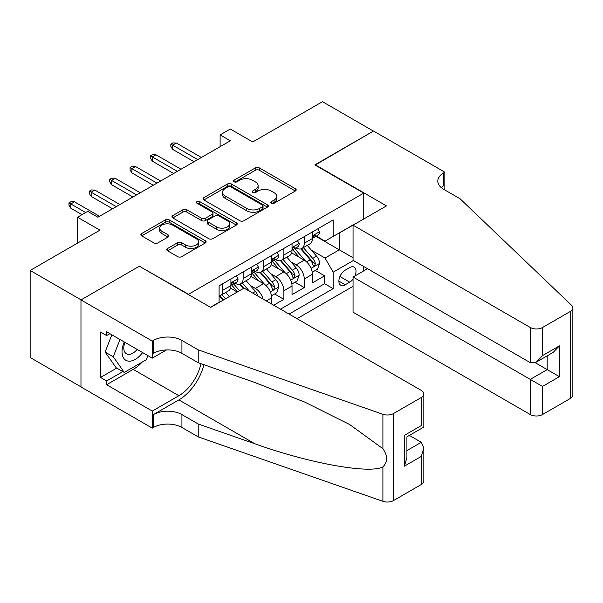 <?xml version="1.0" encoding="UTF-8"?>
<svg xmlns="http://www.w3.org/2000/svg" width="603" height="603" viewBox="0 0 603 603"><rect width="100%" height="100%" fill="white"/><g stroke="black" fill="none" stroke-linecap="round" stroke-linejoin="round"><path stroke-width="0.9" d="M271.312 203.271A1.982 1.146 0 0 0 274.109 203.271L295.357 191.008A2.827 1.636 0 0 0 296.186 189.855A2.827 1.636 0 0 0 295.357 188.701L259.365 167.92A2.827 1.636 0 0 0 255.363 167.92L234.115 180.184A1.982 1.146 0 0 0 233.542 180.99A1.982 1.146 0 0 0 234.115 181.804A1.982 1.146 0 0 0 236.919 181.804L239.67 180.214A9.053 5.223 0 0 1 252.469 180.214L255.461 181.948A9.053 5.223 0 0 1 258.114 185.641A9.053 5.223 0 0 1 255.461 189.334L252.717 190.925A1.982 1.146 0 0 0 252.137 191.731A1.982 1.146 0 0 0 252.717 192.538A1.982 1.146 0 0 0 255.514 192.538L258.265 190.947A9.053 5.223 0 0 1 271.064 190.947L274.064 192.681A9.053 5.223 0 0 1 276.709 196.374A9.053 5.223 0 0 1 274.064 200.068L271.312 201.658A1.982 1.146 0 0 0 270.732 202.465A1.982 1.146 0 0 0 271.312 203.271L271.312 201.658M167.581 248.504A2.827 1.636 0 0 0 166.752 249.657A2.827 1.636 0 0 0 167.581 250.81L177.674 256.644A2.827 1.636 0 0 0 181.676 256.644L205.276 243.017A2.827 1.636 0 0 0 206.098 241.863A2.827 1.636 0 0 0 205.276 240.71L169.277 219.929A2.827 1.636 0 0 0 165.282 219.929L141.682 233.549A2.827 1.636 0 0 0 140.853 234.703A2.827 1.636 0 0 0 141.682 235.863L153.878 242.903A2.827 1.636 0 0 0 157.88 242.903L167.981 237.069A2.827 1.636 0 0 0 168.81 235.916A2.827 1.636 0 0 0 167.981 234.763L161.928 231.273A7.568 4.364 0 0 1 159.712 228.183A7.568 4.364 0 0 1 164.385 224.15A7.568 4.364 0 0 1 172.631 225.092L196.322 238.773A7.568 4.364 0 0 1 198.538 241.863A7.568 4.364 0 0 1 193.872 245.896A7.568 4.364 0 0 1 185.626 244.954L181.676 242.67A2.827 1.636 0 0 0 177.674 242.67L167.581 248.504L167.581 250.81M139.647 266.398L188.543 294.279L363.745 193.126L314.849 164.898L373.423 131.085L322.492 101.681L252.717 141.961L230.308 129.027L220.118 134.906L230.308 140.785L97.89 217.238L87.699 211.359L77.516 217.238L77.516 243.115M139.647 266.051L81.081 299.864L30.15 270.461L99.925 230.173L77.516 217.238M239.866 220.736A2.827 1.636 0 0 0 243.868 220.736L267.461 207.115A2.827 1.636 0 0 0 268.29 205.962A2.827 1.636 0 0 0 267.461 204.801L231.469 184.021A2.827 1.636 0 0 0 227.467 184.021L203.874 197.648A2.827 1.636 0 0 0 203.045 198.802A2.827 1.636 0 0 0 203.874 199.955L239.866 220.736M197.769 203.701A1.982 1.146 0 0 1 199.774 203.98L199.774 201.628L236.368 222.756A2.827 1.636 0 0 1 237.198 223.909A2.827 1.636 0 0 1 236.368 225.07L212.769 238.69A2.827 1.636 0 0 1 208.774 238.69L172.782 217.909L172.782 215.603A2.827 1.636 0 0 0 171.953 216.756A2.827 1.636 0 0 0 172.782 217.909M172.782 215.603L182.875 209.769A2.827 1.636 0 0 1 186.877 209.769L201.477 218.196A2.827 1.636 0 0 0 205.472 218.196L212.173 214.329A2.827 1.636 0 0 0 213.002 213.176A2.827 1.636 0 0 0 212.173 212.022L196.977 203.249A1.982 1.146 0 0 1 196.397 202.435A1.982 1.146 0 0 1 197.618 201.379A1.982 1.146 0 0 1 199.774 201.628M80.975 386.84L30.15 357.496L30.15 270.461M273.702 305.216L283.885 299.337L274.614 293.985M270.619 273.679L275.737 276.634A11.525 6.656 60 0 1 283.885 290.752L292.033 286.048L292.033 294.633L304.259 287.571L304.259 278.985A11.525 6.656 -120 0 0 296.111 264.875L290.993 261.921M294.988 282.219L304.259 287.571M237.235 292.04L230.542 288.181M271.659 304.04L271.659 297.807A11.525 6.656 -120 0 0 263.511 283.689L250.916 276.415M263.036 299.058A11.525 6.656 60 0 0 255.363 288.4L250.253 285.445M292.033 286.048A11.525 6.656 -120 0 0 283.885 271.93L271.29 264.657M354.903 275.978A8.932 5.156 120 0 0 354.157 267.137A8.932 5.156 120 0 0 349.687 267.581L345.202 270.167A8.932 5.156 120 0 0 339.368 278.036A8.932 5.156 120 0 0 340.74 285.196A8.932 5.156 120 0 0 345.202 284.752L349.687 282.166A8.932 5.156 120 0 0 353.049 279.106M297.03 318.686L353.049 286.342M363.745 193.126L363.745 219.002M363.745 266.518L363.745 270.875M289.078 314.095L333.188 288.633L333.188 272.164L325.04 258.054L311.367 250.162M210.447 307.274L219.1 302.276L219.1 285.807L333.188 219.944L333.188 236.406L355.597 223.705M353.358 260.519L333.188 272.164M234.884 283.161L234.989 283.222A11.525 6.656 60 0 0 240.755 283.794L248.903 279.091A11.525 6.656 -120 0 0 251.293 273.815L251.293 267.227M255.257 271.395L255.363 271.463A11.525 6.656 60 0 0 261.129 272.028L269.277 267.325A11.525 6.656 -120 0 0 271.659 262.049L271.659 255.461M275.631 259.637L275.737 259.697A11.525 6.656 60 0 0 281.495 260.27L289.651 255.566A11.525 6.656 -120 0 0 292.033 250.29L292.033 243.702M280.523 309.158L324.633 283.689L324.633 275.812L312.407 282.867L312.407 274.282A11.525 6.656 -120 0 0 304.259 260.172L291.656 252.898M296.005 247.878L296.111 247.939A11.525 6.656 -120 0 0 301.869 248.504A11.525 6.656 -120 0 0 304.259 243.228L304.259 236.647M301.869 248.504L310.017 243.8A11.525 6.656 -120 0 0 312.407 238.524L312.407 231.936M222.771 283.689L222.771 290.277A11.525 6.656 60 0 1 220.381 295.553A11.525 6.656 60 0 1 219.1 296.02M220.381 295.553L228.529 290.85A11.525 6.656 -120 0 0 230.919 285.573L230.919 278.985M243.145 271.93L243.145 278.518A11.525 6.656 60 0 1 240.755 283.794M263.511 260.164L263.511 266.752A11.525 6.656 60 0 1 261.129 272.028M283.885 248.406L283.885 254.994A11.525 6.656 60 0 1 281.495 260.27M283.885 290.752L283.885 299.337M325.04 258.054L339.301 249.815L339.301 232.879L355.597 223.472M315.964 236.346L353.049 257.76M316.371 236.112L325.04 241.117L333.188 236.406M220.118 134.906L220.118 146.665M315.361 270.461L324.633 275.812M324.633 283.689L333.188 288.633M272.104 203.558L274.064 202.427A9.053 5.223 0 0 0 276.709 198.726L276.709 196.374M258.114 185.641L258.114 187.993A9.053 5.223 0 0 1 255.461 191.686L253.509 192.817M295.319 191.03L259.365 170.272A2.827 1.636 0 0 0 255.363 170.272L234.906 182.083M267.423 207.138L231.469 186.38A2.827 1.636 0 0 0 227.467 186.38L203.912 199.977M262.463 206.769A1.982 1.146 0 0 0 263.044 205.962A1.982 1.146 0 0 0 262.463 205.148L230.866 186.907A1.982 1.146 0 0 0 228.07 186.907L225.168 188.581A9.053 5.223 0 0 0 222.522 192.282A9.053 5.223 0 0 0 225.168 195.975L246.763 208.442A9.053 5.223 0 0 0 259.561 208.442L262.463 206.769L262.463 209.12A1.982 1.146 0 0 0 263.044 208.314L263.044 205.962M222.522 192.282L222.522 194.633A9.053 5.223 0 0 0 225.168 198.327L225.168 195.975M262.463 209.12L259.561 210.794A9.053 5.223 0 0 1 246.763 210.794L225.168 198.327M172.82 217.932L182.875 212.12L182.875 209.769M213.002 213.176L213.002 215.527A2.827 1.636 0 0 1 212.173 216.681L205.472 220.547A2.827 1.636 0 0 1 201.477 220.547L186.877 212.12A2.827 1.636 0 0 0 182.875 212.12M199.774 203.98L236.331 225.085M216.62 226.939A7.568 4.364 0 0 0 224.866 227.889A7.568 4.364 0 0 0 229.532 223.856A7.568 4.364 0 0 0 227.316 220.766L218.972 215.942A2.827 1.636 0 0 0 214.97 215.942L208.276 219.816A2.827 1.636 0 0 0 207.447 220.969A2.827 1.636 0 0 0 208.276 222.123L216.62 226.939L216.62 229.298A7.568 4.364 0 0 0 224.866 230.24A7.568 4.364 0 0 0 229.532 226.208L229.532 223.856M207.447 220.969L207.447 223.321A2.827 1.636 0 0 0 208.276 224.474L208.276 222.123M216.62 229.298L208.276 224.474M198.538 241.863L198.538 244.215A7.568 4.364 0 0 1 193.872 248.255A7.568 4.364 0 0 1 185.626 247.305L181.676 245.022A2.827 1.636 0 0 0 177.674 245.022L167.619 250.833M159.712 228.183L159.712 230.534A7.568 4.364 0 0 0 161.928 233.625L161.928 231.273M167.943 237.092L161.928 233.625M205.239 243.039L169.277 222.281A2.827 1.636 0 0 0 165.282 222.281L141.72 235.886M312.233 272.262L317.502 269.224L319.537 263.345A7.635 4.409 -120 0 0 316.56 256.177L307.251 245.398M305.389 260.911L294.754 248.594M299.337 257.33L293.164 250.177A18.294 10.56 -120 0 0 292.591 249.544M300.829 248.918L310.251 259.818A7.635 4.409 60 0 1 312.972 265.079L313.522 265.983L314.555 265.84L315.414 263.669A7.635 4.409 -120 0 0 312.693 258.408L303.384 247.629M301.387 248.745L311.502 260.458A3.889 2.246 60 0 1 312.482 261.973L315.414 263.669M317.804 228.823L319.537 231.823A7.635 4.409 60 0 1 317.954 235.2L314.088 237.431A7.635 4.409 -120 0 0 315.414 235.675L315.256 234.997M312.663 237.793L312.693 237.793A7.635 4.409 -120 0 0 314.088 237.431M314.427 235.11L315.414 235.675C314.932 234.529 314.118 234.997 312.972 237.085A7.635 4.409 60 0 1 312.407 238.177M197.709 159.607L172.654 145.135L172.654 149.371L170.822 146.431L170.822 144.079L172.654 145.135L176.317 143.024L201.379 157.489M172.654 149.371L194.045 161.725M170.822 144.079L172.857 142.903L176.317 143.024M124.256 341.961A18.723 10.809 120 0 0 128.65 361.152A18.723 10.809 120 0 0 142.617 352.567M124.881 342.323A12.821 7.402 120 0 0 126.449 353.803A12.821 7.402 120 0 0 128.326 354.376A12.821 7.402 120 0 0 137.167 349.416M147.871 355.597L146.265 359.735L124.271 372.435L116.123 367.724L105.126 352.084L111.834 334.793M124.271 372.435L113.274 356.788L119.982 339.497M105.126 352.084L113.274 356.788M367.513 268.697L353.049 277.048L353.049 312.218L530.286 414.54L530.286 379.377L547.192 369.609L547.192 355.83M353.049 277.048L542.512 386.433L542.512 414.54L570.317 398.485L570.317 311.45A8.646 4.99 0 0 0 572.85 307.922A8.646 4.99 0 0 0 571.606 305.337L460.006 198.711L443.702 189.304A20.17 11.645 180 0 1 437.801 181.073A20.17 11.645 180 0 1 443.702 172.835L444.826 172.187L373.521 131.024L315.158 165.071M315.158 164.725L386.463 205.887L353.049 225.175L530.286 327.504A8.646 4.99 0 0 0 542.512 327.504L570.317 311.45M444.826 172.187L444.826 189.244L444.215 189.598M353.049 225.175L353.049 260.345L530.286 362.674L530.286 327.504M572.85 307.922L572.85 394.957A8.646 4.99 180 0 1 570.317 398.485M542.512 414.54A8.646 4.99 180 0 1 530.286 414.54M441.162 187.51A20.17 11.645 180 0 1 443.702 185.716L443.702 172.835M535.178 362.674L559.418 376.671L542.512 386.433M542.512 327.504L542.512 355.612L536.399 362.064L530.286 362.674M542.512 355.612L559.418 345.851L553.305 352.303L536.399 362.064M244.057 288.098L421.293 390.427A8.646 4.99 -0 0 1 423.826 393.955A8.646 4.99 -0 0 1 421.293 397.49L393.488 413.545L393.488 500.58A8.646 4.99 180 0 1 382.905 501.319L198.221 436.889L181.925 427.482A20.17 11.645 -0 0 0 153.403 427.482L152.28 428.13L80.975 386.96L80.975 299.925L139.346 266.224L210.651 307.394L244.057 288.098M198.221 436.889L198.221 424.007L254.85 443.77C308.977 463.277 369.443 474.199 382.905 466.903C387.812 461.883 387.812 455.815 382.905 448.7L349.68 424.542L304.975 402.193L254.85 382.49L198.221 362.727L181.925 353.32A20.17 11.645 -0 0 0 153.403 353.32L153.403 340.439L152.28 341.087L80.975 299.925M198.221 362.727L198.221 349.853L181.925 340.439A20.17 11.645 -0 0 0 153.403 340.439M254.85 443.77L178.865 399.902L153.403 414.6A20.17 11.645 -0 0 1 181.925 414.6L198.221 424.007M421.293 484.526L421.293 456.411L423.826 447.893L423.826 480.998A8.646 4.99 180 0 1 421.293 484.526L393.488 500.58M382.905 448.7L382.905 414.284L198.221 349.853M142.218 362.071A32.411 18.716 -60 0 1 133.233 369.375L106.648 384.729L106.648 380.96L122.846 371.606M109.904 333.678L106.648 335.562L100.535 332.034L100.535 377.433L106.648 380.96M106.648 335.562L106.648 331.801L152.28 358.144L152.28 341.087M152.28 428.13L152.28 411.073L178.865 395.726A32.411 18.716 120 0 0 200.935 363.677M106.648 384.729L152.28 411.073M409.362 435.411L421.293 442.3L423.826 447.893M178.865 399.902A37.529 21.663 120 0 0 203.957 364.732M166.511 349.928L152.28 358.144M382.905 414.284A8.646 4.99 -0 0 0 393.488 413.545M100.535 377.433L116.733 368.079M421.293 456.411L404.387 466.179L406.919 457.654L406.919 436.821L423.826 427.06L423.826 393.955M404.387 466.179L404.387 435.358C407.681 437.265 407.681 437.265 404.387 435.358L421.293 425.597C424.595 427.504 424.595 427.504 421.293 425.597L421.293 397.49M291.86 284.028L297.128 280.99L299.163 275.104A7.635 4.409 -120 0 0 296.194 267.936L286.885 257.157M285.015 272.677L274.38 260.36M278.963 269.089L272.79 261.943A18.294 10.56 -120 0 0 272.224 261.303M280.463 260.684L289.877 271.584A7.635 4.409 60 0 1 292.598 276.845L293.156 277.749L294.181 277.599L295.04 275.428A7.635 4.409 -120 0 0 292.319 270.174L283.011 259.396M281.013 260.504L291.128 272.217A3.889 2.246 60 0 1 292.108 273.739L295.04 275.428M271.493 295.787L276.754 292.749L278.79 286.87A7.635 4.409 -120 0 0 275.82 279.702L266.511 268.923M264.649 284.435L254.006 272.119M258.589 280.847L252.416 273.702A18.294 10.56 -120 0 0 251.85 273.069M260.089 272.443L269.503 283.342A7.635 4.409 60 0 1 272.224 288.603L272.782 289.508L273.815 289.365L274.666 287.194A7.635 4.409 -120 0 0 271.945 281.933L262.637 271.154M260.639 272.27L270.755 283.975A3.889 2.246 60 0 1 271.742 285.498L274.666 287.194M258.024 296.163A7.635 4.409 -120 0 0 255.446 291.46L246.137 280.681M239.534 290.714L233.632 283.885M237.559 291.852L232.042 285.46A18.294 10.56 -120 0 0 231.477 284.827M249.416 291.196L242.27 282.92M240.273 284.028L243.876 288.204M239.715 284.209L243.408 288.475M229.351 296.593L225.763 292.447M225.477 298.832L221.896 294.679M219.899 295.787L223.509 299.97M219.341 295.967L223.035 300.241M297.43 240.582L299.163 243.582A7.635 4.409 60 0 1 297.581 246.959L293.714 249.197A7.635 4.409 -120 0 0 295.04 247.441L294.882 246.763M292.289 249.552L292.319 249.552A7.635 4.409 -120 0 0 293.714 249.197M294.053 246.868L295.04 247.441C294.566 246.288 293.744 246.755 292.598 248.851A7.635 4.409 60 0 1 292.033 249.936M177.342 171.365L152.28 156.901L152.28 161.137L150.448 158.197L150.448 155.838L152.28 156.901L155.951 154.783L181.006 169.247M152.28 161.137L173.672 173.483M150.448 155.838L152.484 154.662L155.951 154.783M277.063 252.348L278.79 255.348A7.635 4.409 60 0 1 277.214 258.725L273.34 260.956A7.635 4.409 -120 0 0 274.666 259.2L274.508 258.521M271.915 261.318L271.945 261.318A7.635 4.409 -120 0 0 273.34 260.956M273.687 258.627L274.666 259.2C274.192 258.046 273.378 258.521 272.224 260.609A7.635 4.409 60 0 1 271.659 261.694M156.968 183.131L131.906 168.659L131.906 172.895L130.075 169.956L130.075 167.604L131.906 168.659L135.577 166.541L160.632 181.013M131.906 172.895L153.298 185.249M130.075 167.604L132.11 166.428L135.577 166.541M256.69 264.106L258.416 267.106A7.635 4.409 60 0 1 256.84 270.483L252.966 272.722A7.635 4.409 -120 0 0 254.3 270.958L254.134 270.287M251.541 273.076L251.579 273.076A7.635 4.409 -120 0 0 252.966 272.722M253.313 270.393L254.3 270.958C253.818 269.812 253.004 270.28 251.85 272.375A7.635 4.409 60 0 1 251.293 273.461M136.595 194.89L111.54 180.425L111.54 184.661L109.701 181.714L109.701 179.362L111.54 180.425L115.203 178.307L140.258 192.772M111.54 184.661L132.924 197.008M109.701 179.362L111.743 178.187L115.203 178.307M236.316 275.873L238.049 278.872A7.635 4.409 60 0 1 236.466 282.249L232.6 284.48A7.635 4.409 -120 0 0 233.926 282.724L233.768 282.046M231.175 284.842L231.205 284.842A7.635 4.409 -120 0 0 232.6 284.48M232.939 282.151L233.926 282.724C233.444 281.571 232.63 282.046 231.484 284.134A7.635 4.409 60 0 1 230.919 285.219M116.221 206.648L91.166 192.184L91.166 196.42L89.334 193.48L89.334 191.128L91.166 192.184L94.829 190.066L119.891 204.538M91.166 196.42L112.557 208.766M89.334 191.128L91.37 189.953L94.829 190.066M85.664 212.535L70.792 203.95L70.792 208.178L68.961 205.239L68.961 202.887L70.792 203.95L74.463 201.832L99.518 216.296M70.792 208.178L82 214.653M68.961 202.887L70.996 201.711L74.463 201.832M255.363 288.4L263.511 283.689M275.737 276.634L283.885 271.93M296.111 264.875L304.259 260.172M304.259 243.228L312.407 238.524M222.771 290.277L230.919 285.573M243.145 278.518L251.293 273.815M263.511 266.752L271.659 262.049M283.885 254.994L292.033 250.29M304.259 278.985L312.407 274.282M266.262 300.92L271.659 297.807M339.919 276.521L349.687 282.166M338.894 281.104L345.202 284.752M274.064 202.427L274.064 200.068M252.717 192.538L252.717 190.925M255.461 191.686L255.461 189.334M234.115 181.804L234.115 180.184M255.363 170.272L255.363 167.92M259.365 170.272L259.365 167.92M295.357 191.008L295.357 188.701M203.874 199.955L203.874 197.648M227.467 186.38L227.467 184.021M231.469 186.38L231.469 184.021M267.461 207.115L267.461 204.801M246.763 210.794L246.763 208.442M259.561 210.794L259.561 208.442M186.877 212.12L186.877 209.769M201.477 220.547L201.477 218.196M205.472 220.547L205.472 218.196M212.173 216.681L212.173 214.329M236.368 225.07L236.368 222.756M177.674 245.022L177.674 242.67M181.676 245.022L181.676 242.67M185.626 247.305L185.626 244.954M167.981 237.069L167.981 234.763M141.682 235.863L141.682 233.549M165.282 222.281L165.282 219.929M169.277 222.281L169.277 219.929M205.276 243.017L205.276 240.71M311.073 268.35L319.484 263.488M312.693 258.408L316.56 256.177M306.603 261.921L310.251 259.818M319.484 231.733L312.407 235.818M559.418 345.851L559.418 376.671M181.925 353.32L181.925 340.439M181.925 414.6L181.925 427.482M382.905 501.319L382.905 466.903M153.403 414.6L153.403 427.482M133.233 369.375L178.865 395.726M406.919 450.599L421.293 442.3M290.699 280.109L299.111 275.254M292.319 270.174L296.194 267.936M286.237 273.687L289.877 271.584M270.325 291.875L278.744 287.013M271.945 281.933L275.82 279.702M265.863 285.445L269.503 283.342M252.657 293.066L255.446 291.46M299.111 243.499L292.033 247.584M278.744 255.257L271.659 259.343M258.37 267.016L251.293 271.109M237.997 278.782L230.919 282.867"/></g></svg>
